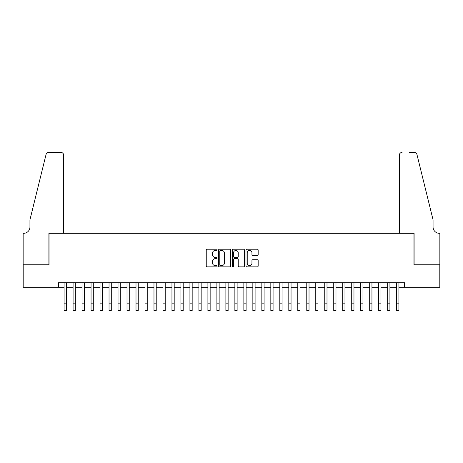 <?xml version="1.0" encoding="UTF-8"?>
<svg xmlns="http://www.w3.org/2000/svg" width="463" height="463" viewBox="0 0 463 463"><rect width="100%" height="100%" fill="white"/><g stroke="black" fill="none" stroke-linecap="round" stroke-linejoin="round"><path stroke-width="0.69" d="M217.118 249.835A0.619 0.619 0 0 0 216.499 249.216L207.129 249.216A0.88 0.88 0 0 0 206.243 250.095L206.243 265.976A0.88 0.88 0 0 0 207.129 266.862L216.499 266.862A0.619 0.619 0 0 0 217.118 266.242A0.619 0.619 0 0 0 216.499 265.623L215.289 265.623A2.824 2.824 0 0 1 212.465 262.805L212.465 261.479A2.824 2.824 0 0 1 215.289 258.655L216.499 258.655A0.619 0.619 0 0 0 217.118 258.036A0.619 0.619 0 0 0 216.499 257.422L215.289 257.422A2.824 2.824 0 0 1 212.465 254.598L212.465 253.273A2.824 2.824 0 0 1 215.289 250.448L216.499 250.448A0.619 0.619 0 0 0 217.118 249.835M257.283 255.437A0.88 0.88 0 0 0 258.169 254.552L258.169 250.095A0.88 0.88 0 0 0 257.283 249.216L246.872 249.216A0.88 0.88 0 0 0 245.992 250.095L245.992 265.976A0.88 0.88 0 0 0 246.872 266.862L257.283 266.862A0.88 0.88 0 0 0 258.169 265.976L258.169 260.6A0.88 0.88 0 0 0 257.283 259.714L252.827 259.714A0.88 0.88 0 0 0 251.947 260.6L251.947 263.268A2.361 2.361 0 0 1 249.586 265.623A2.361 2.361 0 0 1 247.225 263.268L247.225 252.81A2.361 2.361 0 0 1 249.586 250.448A2.361 2.361 0 0 1 251.947 252.81L251.947 254.552A0.88 0.88 0 0 0 252.827 255.437L257.283 255.437M58.477 287.251L23.196 287.251L23.196 264.778L49.037 264.778L49.037 233.317L413.963 233.317L413.963 264.778L439.804 264.778L439.804 287.251L404.523 287.251L404.523 282.754L58.477 282.754L58.477 287.251L64.091 287.251M230.73 250.095A0.88 0.88 0 0 0 229.845 249.216L219.433 249.216A0.88 0.88 0 0 0 218.553 250.095L218.553 265.976A0.88 0.88 0 0 0 219.433 266.862L229.845 266.862A0.88 0.88 0 0 0 230.73 265.976L230.73 250.095M233.155 249.216L243.567 249.216A0.88 0.88 0 0 1 244.447 250.095L244.447 265.976A0.88 0.88 0 0 1 243.567 266.862L239.111 266.862A0.88 0.88 0 0 1 238.225 265.976L238.225 259.54A0.88 0.88 0 0 0 237.345 258.655L234.388 258.655A0.88 0.88 0 0 0 233.508 259.54L233.508 266.242A0.619 0.619 0 0 1 232.889 266.862A0.619 0.619 0 0 1 232.27 266.242L232.27 250.095A0.88 0.88 0 0 1 233.155 249.216M66.336 287.251L73.079 287.251M75.33 287.251L82.067 287.251M84.318 287.251L91.055 287.251M93.306 287.251L100.043 287.251M102.294 287.251L109.037 287.251M111.282 287.251L118.024 287.251M120.27 287.251L127.012 287.251M129.258 287.251L136 287.251M138.246 287.251L144.988 287.251M147.234 287.251L153.976 287.251M156.222 287.251L162.964 287.251M165.21 287.251L171.952 287.251M174.198 287.251L180.94 287.251M183.186 287.251L189.928 287.251M192.174 287.251L198.916 287.251M201.162 287.251L207.904 287.251M210.15 287.251L216.892 287.251M219.144 287.251L225.88 287.251M228.132 287.251L234.868 287.251M237.12 287.251L243.856 287.251M246.108 287.251L252.85 287.251M255.096 287.251L261.838 287.251M264.084 287.251L270.826 287.251M273.072 287.251L279.814 287.251M282.06 287.251L288.802 287.251M291.048 287.251L297.79 287.251M300.036 287.251L306.778 287.251M309.024 287.251L315.766 287.251M318.012 287.251L324.754 287.251M327 287.251L333.742 287.251M335.988 287.251L342.73 287.251M344.976 287.251L351.718 287.251M353.964 287.251L360.706 287.251M362.957 287.251L369.694 287.251M371.945 287.251L378.682 287.251M380.933 287.251L387.67 287.251M389.921 287.251L396.664 287.251M398.909 287.251L404.523 287.251M220.405 250.448A0.619 0.619 0 0 0 219.786 251.068L219.786 265.01A0.619 0.619 0 0 0 220.405 265.623L221.684 265.623A2.824 2.824 0 0 0 224.509 262.805L224.509 253.273A2.824 2.824 0 0 0 221.684 250.448L220.405 250.448M238.225 252.856A2.361 2.361 0 0 0 235.87 250.495A2.361 2.361 0 0 0 233.508 252.856L233.508 256.537A0.88 0.88 0 0 0 234.388 257.422L237.345 257.422A0.88 0.88 0 0 0 238.225 256.537L238.225 252.856M64.091 303.832L66.336 303.832L66.336 310.575L64.091 310.575L64.091 282.754M66.336 303.832L66.336 282.754M63.645 233.317L63.645 155.122A2.697 2.697 0 0 0 60.948 152.425L48.679 152.425A2.697 2.697 0 0 0 46.057 154.474L29.939 219.838L29.939 227.026A6.291 6.291 0 0 1 23.642 233.317L23.15 233.317L23.15 264.778L48.904 264.778L48.904 233.317L63.645 233.317L63.645 155.122C63.472 153.496 62.574 152.599 60.948 152.425L53.488 152.425M46.057 154.474C46.746 152.998 46.746 152.998 46.057 154.474C46.746 152.998 46.746 152.998 46.057 154.474M29.939 227.026A6.291 6.291 0 0 1 23.642 233.317M399.355 233.317L399.355 155.122L399.355 233.317L414.096 233.317L414.096 264.778L439.85 264.778L439.85 233.317L439.358 233.317A6.291 6.291 0 0 1 433.061 227.026A6.291 6.291 0 0 0 439.358 233.317M428.119 199.796L416.943 154.474L433.061 219.838L433.061 227.026M409.512 152.425L414.321 152.425A2.697 2.697 0 0 1 416.943 154.474C416.254 152.998 416.254 152.998 416.943 154.474C416.254 152.998 416.254 152.998 416.943 154.474M402.052 152.425A2.697 2.697 0 0 0 399.355 155.122C399.528 153.496 400.426 152.599 402.052 152.425M73.079 310.575L75.33 310.575L73.079 310.575L73.079 282.754M75.33 310.575L75.33 282.754M82.067 310.575L84.318 310.575L82.067 310.575L82.067 282.754M84.318 310.575L84.318 282.754M91.055 310.575L93.306 310.575L91.055 310.575L91.055 282.754M93.306 310.575L93.306 282.754M100.043 310.575L102.294 310.575L100.043 310.575L100.043 282.754M102.294 310.575L102.294 282.754M109.037 310.575L111.282 310.575L109.037 310.575L109.037 282.754M111.282 310.575L111.282 282.754M118.024 310.575L120.27 310.575L118.024 310.575L118.024 282.754M120.27 310.575L120.27 282.754M127.012 310.575L129.258 310.575L127.012 310.575L127.012 282.754M129.258 310.575L129.258 282.754M136 310.575L138.246 310.575L136 310.575L136 282.754M138.246 310.575L138.246 282.754M144.988 310.575L147.234 310.575L144.988 310.575L144.988 282.754M147.234 310.575L147.234 282.754M153.976 310.575L156.222 310.575L153.976 310.575L153.976 282.754M156.222 310.575L156.222 282.754M162.964 310.575L165.21 310.575L162.964 310.575L162.964 282.754M165.21 310.575L165.21 282.754M171.952 310.575L174.198 310.575L171.952 310.575L171.952 282.754M174.198 310.575L174.198 282.754M180.94 310.575L183.186 310.575L180.94 310.575L180.94 282.754M183.186 310.575L183.186 282.754M189.928 310.575L192.174 310.575L189.928 310.575L189.928 282.754M192.174 310.575L192.174 282.754M198.916 310.575L201.162 310.575L198.916 310.575L198.916 282.754M201.162 310.575L201.162 282.754M207.904 310.575L210.15 310.575L207.904 310.575L207.904 282.754M210.15 310.575L210.15 282.754M216.892 310.575L219.144 310.575L216.892 310.575L216.892 282.754M219.144 310.575L219.144 282.754M225.88 310.575L228.132 310.575L225.88 310.575L225.88 282.754M228.132 310.575L228.132 282.754M234.868 310.575L237.12 310.575L234.868 310.575L234.868 282.754M237.12 310.575L237.12 282.754M243.856 310.575L246.108 310.575L243.856 310.575L243.856 282.754M246.108 310.575L246.108 282.754M252.85 310.575L255.096 310.575L252.85 310.575L252.85 282.754M255.096 310.575L255.096 282.754M261.838 310.575L264.084 310.575L261.838 310.575L261.838 282.754M264.084 310.575L264.084 282.754M270.826 310.575L273.072 310.575L270.826 310.575L270.826 282.754M273.072 310.575L273.072 282.754M279.814 310.575L282.06 310.575L279.814 310.575L279.814 282.754M282.06 310.575L282.06 282.754M288.802 310.575L291.048 310.575L288.802 310.575L288.802 282.754M291.048 310.575L291.048 282.754M297.79 310.575L300.036 310.575L297.79 310.575L297.79 282.754M300.036 310.575L300.036 282.754M306.778 310.575L309.024 310.575L306.778 310.575L306.778 282.754M309.024 310.575L309.024 282.754M315.766 310.575L318.012 310.575L315.766 310.575L315.766 282.754M318.012 310.575L318.012 282.754M324.754 310.575L327 310.575L324.754 310.575L324.754 282.754M327 310.575L327 282.754M333.742 310.575L335.988 310.575L333.742 310.575L333.742 282.754M335.988 310.575L335.988 282.754M342.73 310.575L344.976 310.575L342.73 310.575L342.73 282.754M344.976 310.575L344.976 282.754M351.718 310.575L353.964 310.575L351.718 310.575L351.718 282.754M353.964 310.575L353.964 282.754M360.706 310.575L362.957 310.575L360.706 310.575L360.706 282.754M362.957 310.575L362.957 282.754M369.694 310.575L371.945 310.575L369.694 310.575L369.694 282.754M371.945 310.575L371.945 282.754M378.682 310.575L380.933 310.575L378.682 310.575L378.682 282.754M380.933 310.575L380.933 282.754M387.67 310.575L389.921 310.575L387.67 310.575L387.67 282.754M389.921 310.575L389.921 282.754M396.664 310.575L398.909 310.575L396.664 310.575L396.664 282.754M398.909 310.575L398.909 282.754M73.079 303.832L75.33 303.832M82.067 303.832L84.318 303.832M91.055 303.832L93.306 303.832M100.043 303.832L102.294 303.832M109.037 303.832L111.282 303.832M118.024 303.832L120.27 303.832M127.012 303.832L129.258 303.832M136 303.832L138.246 303.832M144.988 303.832L147.234 303.832M153.976 303.832L156.222 303.832M162.964 303.832L165.21 303.832M171.952 303.832L174.198 303.832M180.94 303.832L183.186 303.832M189.928 303.832L192.174 303.832M198.916 303.832L201.162 303.832M207.904 303.832L210.15 303.832M216.892 303.832L219.144 303.832M225.88 303.832L228.132 303.832M234.868 303.832L237.12 303.832M243.856 303.832L246.108 303.832M252.85 303.832L255.096 303.832M261.838 303.832L264.084 303.832M270.826 303.832L273.072 303.832M279.814 303.832L282.06 303.832M288.802 303.832L291.048 303.832M297.79 303.832L300.036 303.832M306.778 303.832L309.024 303.832M315.766 303.832L318.012 303.832M324.754 303.832L327 303.832M333.742 303.832L335.988 303.832M342.73 303.832L344.976 303.832M351.718 303.832L353.964 303.832M360.706 303.832L362.957 303.832M369.694 303.832L371.945 303.832M378.682 303.832L380.933 303.832M387.67 303.832L389.921 303.832M396.664 303.832L398.909 303.832"/></g></svg>
